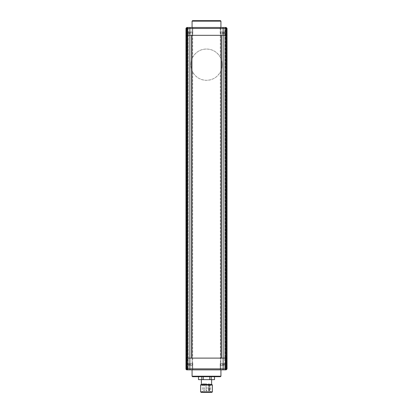 <?xml version="1.0" encoding="UTF-8"?>
<svg xmlns="http://www.w3.org/2000/svg" width="413" height="413" viewBox="0 0 413 413"><rect width="100%" height="100%" fill="white"/><g stroke="black" fill="none" stroke-linecap="round" stroke-linejoin="round"><path stroke-width="0.31" stroke-dasharray="2.06 1.55" d="M219.902 27.495L220.878 28.476L219.902 27.495L226.061 27.495L226.061 33.856L220.196 33.856L226.061 33.856L226.061 27.495L220.196 27.495L226.061 27.495A0.976 0.976 0 0 1 227.042 28.476L227.042 368.876L227.042 358.112L227.042 368.876L187.332 368.876L187.585 369.852L186.939 369.852L186.939 363.497L189.872 363.497L186.939 363.497L189.872 363.497L186.939 363.497L186.939 369.852L192.804 369.852L186.939 369.852L187.326 369.852L187.817 368.876L187.817 358.112L192.122 358.112L185.958 358.112L187.817 358.112L187.817 35.322L192.122 35.322L185.958 35.322L192.122 35.322L187.817 35.322L187.817 368.876L186.939 368.876L186.939 358.112L185.958 358.112L227.042 358.112L220.878 358.112L227.042 358.112L227.042 35.322L185.958 35.322L185.958 358.112L185.958 35.322L186.64 35.322L186.64 358.112L189.872 358.112L190.001 27.495L186.939 27.495L193.098 27.495L192.122 28.476L192.122 35.322L192.122 28.476L193.098 27.495M193.098 369.852L192.122 368.876L193.098 369.852L187.326 369.852L187.817 368.876L186.939 368.876L186.939 369.852L186.939 358.112L185.958 358.112L185.958 368.876L185.958 358.112L186.64 358.112L186.64 368.876L185.958 368.876L186.939 368.876L185.958 368.876L186.939 369.852A0.976 0.976 0 0 1 185.958 368.876L185.958 28.476L185.958 35.322L185.958 28.476L192.122 28.476L185.958 28.476L187.332 28.476L187.332 368.876L186.64 368.876A0.976 0.945 90 0 0 187.585 369.852L226.061 369.852L224.693 368.876L225.674 369.852L224.693 368.876L224.693 358.112L224.693 368.876L224.693 358.112L224.693 368.876L225.674 369.852L225.183 368.876L225.674 369.852L220.196 369.852L220.196 363.497L223.128 363.497L220.196 363.497L223.128 363.497L220.196 363.497L220.196 369.852L226.061 369.852L219.902 369.852L220.878 368.876L220.878 358.112L224.693 358.112L220.878 358.112L220.878 35.322L224.693 35.322L220.878 35.322L220.878 28.476L220.878 368.876L219.902 369.852M220.366 369.852L220.299 72.053C217.212 77.35 212.612 80.101 206.5 80.318A15.653 15.653 0 0 1 192.701 57.283C195.788 51.986 200.388 49.23 206.5 49.018A15.653 15.653 0 0 1 222.153 64.665A15.653 15.653 0 0 1 206.5 80.318C200.367 80.091 195.772 77.334 192.701 72.053L192.701 358.112L223.128 358.112L223.128 35.322L220.299 35.322L220.366 27.495L190.001 27.495M190.001 369.852L189.872 358.112L192.701 358.112L192.634 369.852M222.999 369.852L223.128 358.112L227.042 358.112L227.042 35.322L225.183 35.322L227.042 35.322L227.042 28.476L227.042 35.322L225.668 35.322L225.415 369.852A0.976 0.945 -90 0 0 226.36 368.876L226.36 28.476L227.042 28.476L226.061 28.476L226.061 358.112L224.693 358.112L227.042 358.112L226.061 358.112L226.061 28.476L227.042 28.476L226.061 27.495L220.366 27.495M188.307 368.876L188.307 28.476L188.307 368.876L188.307 358.112L188.307 368.876L187.817 368.876L192.122 368.876L192.122 35.322L192.122 368.876L188.307 368.876L187.326 369.852L188.307 368.876M227.042 368.912A0.976 0.976 0 0 1 226.102 369.852A0.976 0.976 0 0 0 227.042 368.912M227.042 368.876A0.976 0.976 0 0 1 226.061 369.852L227.042 368.876M189.872 363.497L192.804 363.497L189.872 363.497M223.128 363.497L226.061 363.497L223.128 363.497M189.872 365.355L191.586 365.355L188.158 365.355L191.586 365.355L188.158 365.355L189.872 365.355L189.872 364.178L190.76 364.178L189.872 364.178L189.872 365.355L189.872 364.178L188.984 364.178L190.76 364.178L190.76 365.355L190.76 364.178L189.872 364.178L189.872 365.355M188.984 364.178L188.984 365.355L188.984 364.178L189.872 364.178L188.984 364.178L188.984 365.355L188.984 364.178M223.128 365.355L224.842 365.355L221.414 365.355L224.842 365.355L221.414 365.355L223.128 365.355L223.128 364.178L224.016 364.178L223.128 364.178L223.128 365.355L223.128 364.178L222.24 364.178L224.016 364.178L224.016 365.355L224.016 364.178L223.128 364.178L223.128 365.355M222.24 364.178L222.24 365.355L222.24 364.178L223.128 364.178L222.24 364.178L222.24 365.355L222.24 364.178M224.016 364.178L224.016 365.355L224.016 364.178M190.76 364.178L190.76 365.355L190.76 364.178M206.5 369.852L192.071 369.852L206.5 369.852M220.929 376.212L220.439 376.697L192.561 376.697L192.071 376.212L220.929 376.212L220.929 369.852M192.071 376.212L192.071 369.852M206.5 383.842L202.344 383.842L206.5 383.842M208.947 383.842L208.457 383.842L208.947 383.842M204.053 383.842L204.543 383.842L204.053 383.842M201.121 392.35L211.879 392.35M211.879 384.524L201.121 384.524M200.63 385.014L212.37 385.014M212.37 391.86L200.63 391.86M206.5 379.635L211.637 379.635L206.5 379.635M203.258 376.697L214.523 376.697L198.477 376.697L203.258 376.697L203.258 379.635L209.742 379.635L209.742 376.697M209.742 379.635L211.234 379.635L211.234 376.697M211.234 379.635L214.476 379.635L214.476 376.697M198.477 379.635L198.524 376.697M198.524 379.635L201.766 379.635L201.766 376.697M201.766 379.635L203.258 379.635M209.437 390.884L209.024 390.884A0.537 0.382 -90 0 0 209.406 390.347L209.794 390.347L209.437 390.884L209.035 390.347L209.035 383.842M209.794 390.347L209.794 383.842M208.488 383.842L208.488 390.347A0.537 0.537 0 0 0 209.024 390.884A0.537 0.382 90 0 1 208.642 390.347L209.406 390.347L209.406 383.842M189.872 33.856L186.939 33.856L189.872 33.856M189.872 27.495L186.939 27.495L189.872 27.495M222.999 27.495L223.128 28.476L192.701 28.476L192.701 35.322L186.64 35.322L186.64 28.476A0.976 0.945 90 0 1 187.585 27.495L187.332 28.476L192.701 28.476L192.634 27.495M224.693 28.476L224.693 35.322L225.183 35.322L224.693 35.322L224.693 358.112L224.693 28.476L224.693 35.322L224.693 28.476L225.183 28.476L225.183 358.112L225.183 28.476L226.061 28.476L220.878 28.476L224.693 28.476L225.674 27.495L225.183 28.476L225.674 27.495L224.693 28.476M223.128 28.476L223.128 35.322L225.668 35.322L225.668 28.476L226.36 28.476A0.976 0.945 -90 0 0 225.415 27.495L225.668 28.476L223.128 28.476M185.958 28.435A0.976 0.976 0 0 1 186.898 27.495A0.976 0.976 0 0 0 185.958 28.435M187.817 28.476L187.326 27.495L188.307 28.476L187.326 27.495L188.307 28.476L187.326 27.495L187.817 28.476L187.817 35.322L187.817 28.476M226.102 27.495A0.976 0.976 0 0 1 227.042 28.435A0.976 0.976 0 0 0 226.102 27.495M185.958 28.476A0.976 0.976 0 0 1 186.939 27.495L185.958 28.476M220.929 21.14L220.439 20.65L192.561 20.65L192.071 21.14L220.929 21.14L220.929 27.495L220.196 27.495L220.196 33.856L220.196 27.495M192.804 27.495L192.804 33.856L192.804 27.495L192.071 27.495L220.929 27.495M192.071 21.14L192.071 27.495M189.872 31.997L188.158 31.997L191.586 31.997L188.158 31.997L191.586 31.997L189.872 31.997L189.872 33.169L189.872 31.997L189.872 33.169L190.76 33.169L190.76 31.997L190.76 33.169L188.984 33.169L188.984 31.997L188.984 33.169L189.872 33.169L189.872 31.997M223.128 31.997L221.414 31.997L224.842 31.997L221.414 31.997L224.842 31.997L223.128 31.997L223.128 33.169L223.128 31.997L223.128 33.169L224.016 33.169L224.016 31.997L224.016 33.169L222.24 33.169L222.24 31.997L222.24 33.169L223.128 33.169L223.128 31.997M223.128 33.856L225.818 33.856L223.128 33.856M224.016 33.169L224.016 31.997L224.016 33.169L223.128 33.169L224.016 33.169M222.24 33.169L222.24 31.997L222.24 33.169L223.128 33.169L222.24 33.169M190.76 33.169L190.76 31.997L190.76 33.169L189.872 33.169L190.76 33.169M188.984 33.169L188.984 31.997L188.984 33.169L189.872 33.169L188.984 33.169M192.701 72.053A15.653 15.653 0 0 1 206.5 49.018C212.633 49.24 217.228 51.997 220.299 57.283L220.299 35.322L192.701 35.322L192.701 57.283M220.299 57.283A15.653 15.653 0 0 1 220.299 72.053M221.414 35.322L191.586 35.322L191.586 358.112L221.414 358.112L221.414 35.322M185.958 35.322L186.939 35.322L185.958 35.322M224.693 358.112L224.693 35.322L224.693 358.112M226.061 368.876L226.061 358.112L226.061 368.876M225.183 368.876L225.183 358.112L225.183 368.876M189.872 364.374L187.182 364.374L189.872 364.374M223.128 364.374L225.818 364.374L223.128 364.374M206.01 383.842L206.01 390.393A0.49 0.49 0 0 0 206.5 390.884A0.49 0.49 0 0 1 206.01 390.393L206.01 383.842L206.01 390.393L206.5 390.393L206.01 390.393A0.49 0.49 0 0 0 206.5 390.884A0.49 0.49 0 0 0 206.99 390.393L206.01 390.393L206.99 390.393L206.01 390.393L206.99 390.393L206.99 383.842M208.457 383.842L208.457 390.393L208.947 390.393L208.457 390.393A0.49 0.49 0 0 0 208.947 390.884A0.49 0.49 0 0 0 209.432 390.393L208.947 390.393L209.432 390.393L209.432 383.842M203.568 383.842L203.568 390.393L204.053 390.393L203.568 390.393A0.49 0.49 0 0 0 204.053 390.884A0.49 0.49 0 0 0 204.543 390.393L204.053 390.393L204.543 390.393L204.543 383.842M209.035 390.347L208.642 390.347L208.642 383.842M186.939 28.476L186.939 358.112L186.939 28.476M226.061 27.495L226.061 28.476L226.061 27.495M189.872 32.973L187.182 32.973L189.872 32.973M223.128 32.973L225.818 32.973L223.128 32.973M192.804 363.497L192.804 369.852L192.804 363.497M226.061 363.497L226.061 369.852L226.061 363.497M192.561 364.374C192.83 364.586 192.504 364.916 191.586 365.355C192.504 364.916 192.83 364.586 192.561 364.374L192.561 363.497L192.561 364.374M187.182 364.374L187.182 363.497L187.182 364.374C186.924 364.602 187.249 364.927 188.158 365.355C187.249 364.927 186.924 364.602 187.182 364.374M225.818 364.374C226.076 364.602 225.751 364.927 224.842 365.355C225.751 364.927 226.076 364.602 225.818 364.374L225.818 363.497L225.818 364.374M220.439 364.374L220.439 363.497L220.439 364.374C220.17 364.586 220.496 364.916 221.414 365.355C220.496 364.916 220.17 364.586 220.439 364.374M206.5 390.884A0.49 0.49 0 0 0 206.99 390.393A0.49 0.49 0 0 1 206.5 390.884M202.344 383.842L202.344 392.35M210.656 383.842L210.656 392.35M186.939 33.856L186.939 27.495L186.939 33.856M187.182 32.973C186.924 32.751 187.249 32.426 188.158 31.997C187.249 32.426 186.924 32.751 187.182 32.973L187.182 33.856L187.182 32.973M192.561 32.973L192.561 33.856L192.561 32.973C192.83 32.761 192.504 32.436 191.586 31.997C192.504 32.436 192.83 32.761 192.561 32.973M220.439 32.973C220.17 32.761 220.496 32.436 221.414 31.997C220.496 32.436 220.17 32.761 220.439 32.973L220.439 33.856L220.439 32.973M225.818 32.973L225.818 33.856L225.818 32.973C226.076 32.751 225.751 32.426 224.842 31.997C225.751 32.426 226.076 32.751 225.818 32.973"/><path stroke-width="0.62" d="M226.061 369.852A0.976 0.976 0 0 0 226.102 369.852A0.976 0.976 0 0 1 226.061 369.852L225.415 369.852A0.976 0.945 -90 0 0 226.36 368.876L227.042 368.876L226.061 369.852L219.902 369.852M193.098 369.852L186.939 369.852L185.958 368.876L185.958 35.322L227.042 35.322L226.36 35.322L226.36 358.112L185.958 358.112L186.64 358.112L186.64 35.322L185.958 35.322L185.958 28.476L186.939 27.495L193.098 27.495M227.042 368.876A0.976 0.976 0 0 1 227.042 368.912A0.976 0.976 0 0 0 227.042 368.876L227.042 358.112L223.128 358.112L223.128 28.476L189.872 28.476L189.872 35.322L191.586 35.322L191.586 358.112L189.872 358.112L189.872 35.322L187.332 35.322L187.332 358.112L186.64 358.112L186.64 368.876L187.332 368.876L187.332 358.112L189.872 358.112L189.872 368.876L223.128 368.876L223.128 358.112L221.414 358.112L221.414 35.322L226.36 35.322L226.36 28.476L225.668 28.476L225.668 368.876L226.36 368.876L226.36 358.112L227.042 358.112L227.042 28.476L226.36 28.476A0.976 0.945 90 0 0 225.415 27.495L226.061 27.495L227.042 28.476A0.976 0.976 0 0 0 227.042 28.435A0.976 0.976 0 0 1 227.042 28.476M222.999 369.852L223.128 368.876L225.668 368.876L225.415 369.852L186.939 369.852A0.976 0.976 0 0 1 185.958 368.876L186.64 368.876A0.976 0.945 -90 0 0 187.585 369.852L187.332 368.876L189.872 368.876L190.001 369.852M220.929 376.212L220.439 376.697L192.561 376.697L192.071 376.212L220.929 376.212L220.929 369.852M192.071 376.212L192.071 369.852M200.63 385.014L201.121 384.524L211.879 384.524L212.37 385.014L200.63 385.014L200.63 391.86L212.37 391.86L212.37 385.014M212.37 391.86L211.879 392.35L201.121 392.35L200.63 391.86M214.523 376.697L214.523 379.635L214.476 376.697M214.476 379.635L211.234 379.635L211.234 376.697M211.234 379.635L209.742 379.635L209.742 376.697M209.742 379.635L203.258 379.635L203.258 376.697M203.258 379.635L201.766 379.635L201.766 376.697M201.766 379.635L198.524 379.635L198.524 376.697M198.524 379.635L198.477 376.697M219.902 27.495L226.061 27.495A0.976 0.976 0 0 1 226.102 27.495A0.976 0.976 0 0 0 226.061 27.495M186.939 27.495A0.976 0.976 0 0 0 186.898 27.495A0.976 0.976 0 0 1 186.939 27.495L225.415 27.495L225.668 28.476L223.128 28.476L222.999 27.495M190.001 27.495L189.872 28.476L187.332 28.476L187.332 35.322L186.64 35.322L186.64 28.476A0.976 0.945 -90 0 1 187.585 27.495L187.332 28.476L185.958 28.476A0.976 0.976 0 0 1 185.958 28.435A0.976 0.976 0 0 0 185.958 28.476M220.439 20.65L192.561 20.65L192.071 21.14L220.929 21.14L220.439 20.65M220.196 27.495L192.804 27.495M220.929 21.14L220.929 27.495M192.071 21.14L192.071 27.495M186.939 369.852A0.976 0.976 0 0 1 185.958 368.876M211.637 384.524L211.637 379.635M201.363 384.524L201.363 379.635"/></g></svg>
